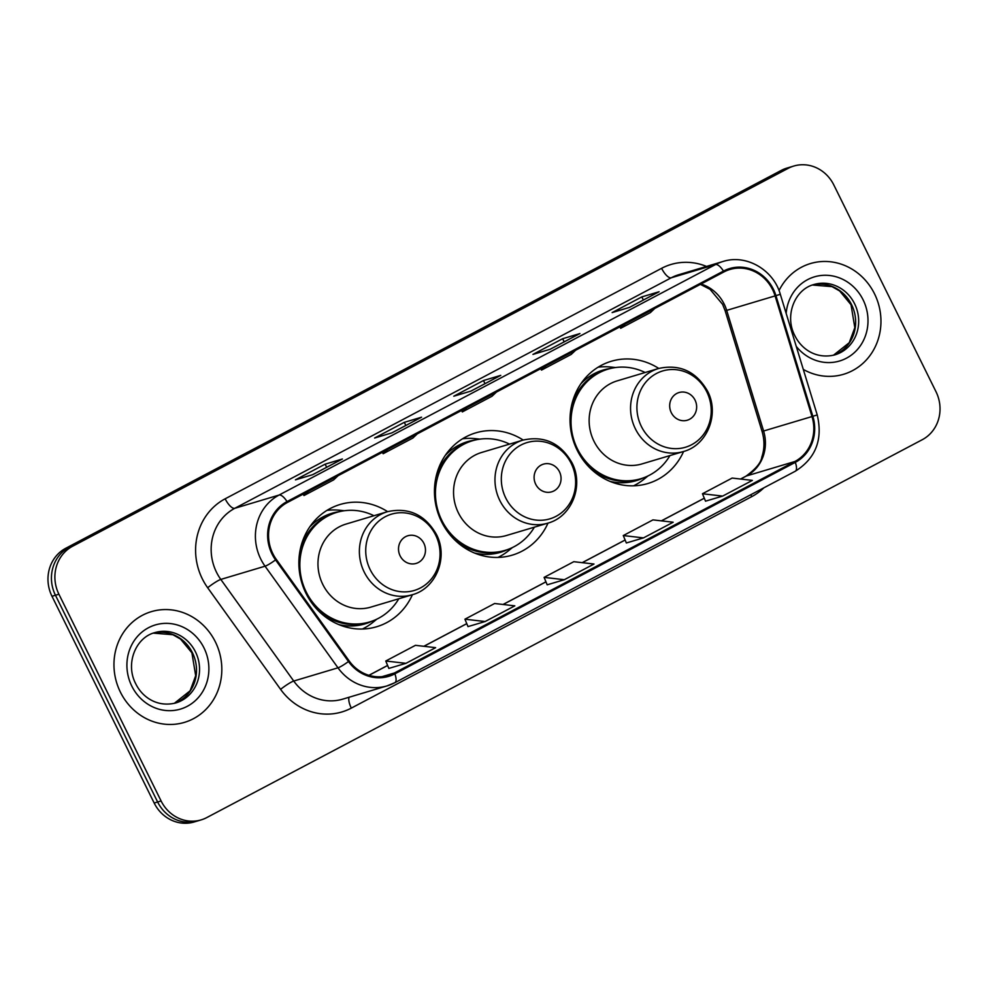<?xml version="1.0" encoding="UTF-8"?>
<svg xmlns="http://www.w3.org/2000/svg" width="988" height="988" viewBox="0 0 988 988"><rect width="100%" height="100%" fill="white"/><g stroke="black" fill="none" stroke-linecap="round" stroke-linejoin="round"><path stroke-width="1.48" d="M658.774 368.438A63.812 59.157 73.4 0 0 611.313 361.262A63.812 59.157 73.4 0 0 577.128 450.096A63.812 59.157 73.4 0 0 647.856 483.527A63.812 59.157 73.4 0 0 683.597 451.479M523.183 440.043A63.812 59.157 73.4 0 0 475.722 432.868A63.812 59.157 73.4 0 0 441.55 521.701A63.812 59.157 73.4 0 0 512.278 555.133A63.812 59.157 73.4 0 0 548.019 523.084M387.605 511.648A63.812 59.157 73.4 0 0 340.144 504.473A63.812 59.157 73.4 0 0 305.959 593.306A63.812 59.157 73.4 0 0 376.687 626.738A63.812 59.157 73.4 0 0 412.428 594.69M793.784 166.046L786.88 168.108A36.111 33.493 73.4 0 0 781.249 170.405L65.714 548.303A36.111 33.493 73.4 0 0 51.994 596.283L154.177 803.034A36.111 33.493 73.4 0 0 194.216 821.954L197.662 820.929A36.111 33.493 73.4 0 1 157.635 801.997A36.111 33.493 73.4 0 0 197.662 820.929L201.12 819.892A36.111 33.493 73.4 0 0 206.751 817.595L922.286 439.697A36.111 33.493 73.4 0 0 936.007 391.717L833.823 184.966A36.111 33.493 73.4 0 0 793.784 166.046A36.111 33.493 73.4 0 0 788.165 168.343L72.63 546.228A36.111 33.493 73.4 0 0 58.91 594.22L161.093 800.959A36.111 33.493 73.4 0 0 201.12 819.892M58.91 594.22L55.452 595.245L157.635 801.997L55.452 595.245A36.111 33.493 73.4 0 1 69.172 547.266A36.111 33.493 73.4 0 0 55.452 595.245L51.994 596.283M788.165 168.343L784.707 169.38L69.172 547.266L784.707 169.38A36.111 33.493 73.4 0 1 790.338 167.071A36.111 33.493 73.4 0 0 784.707 169.38L781.249 170.405M120.388 692.106A57.786 53.574 73.4 0 0 184.447 722.376A57.786 53.574 73.4 0 0 215.396 641.928A57.786 53.574 73.4 0 0 151.349 611.646A57.786 53.574 73.4 0 0 120.388 692.106A57.786 53.574 73.4 0 0 184.447 722.376A57.786 53.574 73.4 0 0 215.396 641.928A57.786 53.574 73.4 0 0 151.349 611.646A57.786 53.574 73.4 0 0 120.388 692.106M803.306 369.426A57.786 53.574 73.4 0 0 843.567 374.291A57.786 53.574 73.4 0 0 874.528 293.831A57.786 53.574 73.4 0 0 810.469 263.549A57.786 53.574 73.4 0 0 779.026 290.596A57.786 53.574 73.4 0 1 810.469 263.549L810.469 263.549A57.786 53.574 73.4 0 1 874.528 293.831A57.786 53.574 73.4 0 1 843.567 374.291A57.786 53.574 73.4 0 1 803.306 369.426M272.824 553.613A38.52 35.716 -106.6 0 1 287.459 502.435L723.908 271.935A38.52 35.716 -106.6 0 1 729.897 269.489A38.52 35.716 -106.6 0 1 775.086 295.906L812 416.553A38.52 35.716 -106.6 0 1 794.883 461.495L394.447 672.964A38.52 35.716 -106.6 0 1 388.457 675.422A38.52 35.716 -106.6 0 1 349.184 660.96L276.257 559.344A38.52 35.716 -106.6 0 1 272.824 553.613M272.021 554.033A39.483 36.618 73.4 0 0 275.553 559.912L348.48 661.528A39.483 36.618 73.4 0 0 394.879 673.828L795.303 462.359A39.483 36.618 73.4 0 0 812.852 416.281L775.938 295.647A39.483 36.618 73.4 0 0 723.475 271.083L287.026 501.571A39.483 36.618 73.4 0 0 272.021 554.033M658.65 291.979A9.633 3.544 62.2 0 1 658.86 291.843A9.633 3.544 62.2 0 1 659.107 291.744L641.817 296.906L612.128 312.591L629.418 307.416L659.107 291.744M643.361 300.031L641.817 296.906M579.474 333.796A9.633 3.544 62.2 0 1 579.684 333.648A9.633 3.544 62.2 0 1 579.931 333.561L562.641 338.723L532.952 354.408L550.242 349.233L579.931 333.561M564.185 341.836L562.641 338.723M341.947 459.235A9.633 3.544 62.2 0 1 342.169 459.099A9.633 3.544 62.2 0 1 342.404 459L325.126 464.162L295.437 479.847L312.714 474.672L342.404 459M326.67 467.275L325.126 464.162M421.123 417.418A9.633 3.544 62.2 0 1 421.345 417.282A9.633 3.544 62.2 0 1 421.58 417.183L404.302 422.345L374.613 438.03L391.89 432.868L421.58 417.183M405.833 425.47L404.302 422.345M500.299 375.613A9.633 3.544 62.2 0 1 500.521 375.465A9.633 3.544 62.2 0 1 500.755 375.366L483.478 380.541L453.776 396.213L471.066 391.05L500.755 375.366M485.009 383.653L483.478 380.541M705.531 501.163L722.66 496.087L752.35 480.403L732.145 478.069L702.456 493.753L705.543 501.2M468.003 626.602L485.133 621.526L514.822 605.842L494.618 603.507L464.928 619.192L468.016 626.639M388.827 668.419L405.957 663.331L435.646 647.659L415.454 645.325L385.765 661.009L388.852 668.444M626.355 542.98L643.484 537.892L673.174 522.22L652.969 519.886L623.28 535.558L626.367 543.005M564.309 579.709L593.998 564.024L573.793 561.69L544.104 577.375L547.191 584.822L564.309 579.709L544.104 577.375M466.756 407.748L462.335 411.922L461.52 410.514M496.445 392.063L492.024 396.237L462.335 411.922M387.58 449.552L383.159 453.727L382.344 452.319M417.269 433.88L412.848 438.055L383.159 453.727M308.404 491.369L303.983 495.544L303.168 494.136M338.094 475.685L333.672 479.859L303.983 495.544M545.932 365.931L541.51 370.105L540.695 368.697M575.621 350.246L571.2 354.42L541.51 370.105M625.108 324.113L620.674 328.288L619.871 326.88M654.797 308.441L650.376 312.616L620.674 328.288M485.133 621.526L464.928 619.192M405.957 663.331L385.765 661.009M643.484 537.892L623.28 535.558M722.66 496.087L702.456 493.753M423.877 543.314A14.45 13.4 73.4 0 0 405.611 536.669A14.45 13.4 73.4 0 0 400.115 555.861A14.45 13.4 73.4 0 0 418.381 562.505A14.45 13.4 73.4 0 0 423.877 543.314M387.42 511.698L345.998 524.085A43.336 40.187 73.4 0 0 322.792 584.427A43.336 40.187 73.4 0 0 370.821 607.126L412.243 594.751C436.214 588.453 448.577 557.17 436.363 534.298C424.939 514.612 408.624 507.079 387.42 511.698A43.336 40.187 73.4 0 0 364.202 572.04A43.336 40.187 73.4 0 0 412.243 594.751M373.958 515.724A57.181 53.019 73.4 0 0 336.846 512.364A57.181 53.019 73.4 0 0 306.218 591.985A57.181 53.019 73.4 0 0 369.611 621.946A57.181 53.019 73.4 0 0 398.781 598.777M336.846 512.364L335.117 512.883A57.181 53.019 73.4 0 0 300.142 549.908M318.321 610.695A57.181 53.019 73.4 0 0 367.882 622.465L369.611 621.946M376.799 619.167L373.131 622.168A62.602 58.045 -106.6 0 1 362.398 629.023M325.472 616.117L324.681 616.351M326.942 510.401A62.602 58.045 -106.6 0 1 339.674 510.253L344.392 510.747M559.455 471.708A14.45 13.4 73.4 0 0 541.189 465.064A14.45 13.4 73.4 0 0 535.706 484.256A14.45 13.4 73.4 0 0 553.972 490.9A14.45 13.4 73.4 0 0 559.455 471.708M523.01 440.092L481.588 452.479A43.336 40.187 73.4 0 0 458.37 512.821A43.336 40.187 73.4 0 0 506.412 535.521L547.834 523.146C571.793 516.848 584.167 485.565 571.941 462.693C560.529 443.007 544.215 435.473 523.01 440.092A43.336 40.187 73.4 0 0 499.792 500.434A43.336 40.187 73.4 0 0 547.834 523.146M509.549 444.118A57.181 53.019 73.4 0 0 472.437 440.759A57.181 53.019 73.4 0 0 441.809 520.38A57.181 53.019 73.4 0 0 505.189 550.341A57.181 53.019 73.4 0 0 534.372 527.172M472.437 440.759L470.708 441.278A57.181 53.019 73.4 0 0 435.733 478.303M453.9 539.09A57.181 53.019 73.4 0 0 503.46 550.859L505.189 550.341M512.389 547.562L508.709 550.563A62.602 58.045 -106.6 0 1 497.989 557.417M461.063 544.512L460.272 544.746M462.532 438.796A62.602 58.045 -106.6 0 1 475.253 438.647L479.983 439.141M695.046 400.103A14.45 13.4 73.4 0 0 676.78 393.459A14.45 13.4 73.4 0 0 671.284 412.651A14.45 13.4 73.4 0 0 689.55 419.295A14.45 13.4 73.4 0 0 695.046 400.103M658.588 368.487L617.179 380.874A43.336 40.187 73.4 0 0 593.961 441.216A43.336 40.187 73.4 0 0 642.002 463.915L683.424 451.541C707.383 445.242 719.746 413.96 707.532 391.087C696.108 371.402 679.806 363.868 658.588 368.487A43.336 40.187 73.4 0 0 635.383 428.829A43.336 40.187 73.4 0 0 683.424 451.541M645.127 372.513A57.181 53.019 73.4 0 0 608.028 369.154A57.181 53.019 73.4 0 0 577.387 448.774A57.181 53.019 73.4 0 0 640.78 478.735A57.181 53.019 73.4 0 0 669.95 455.567M608.028 369.154L606.299 369.673A57.181 53.019 73.4 0 0 571.323 406.698M589.49 467.485A57.181 53.019 73.4 0 0 639.051 479.254L640.78 478.735M647.98 475.957L644.3 478.958A62.602 58.045 -106.6 0 1 633.567 485.812M596.653 472.906L595.863 473.141M598.111 367.19A62.602 58.045 -106.6 0 1 610.843 367.042L615.561 367.536M154.177 803.034L161.093 800.959M65.714 548.303L72.63 546.228M775.086 295.906L726.686 310.38A38.52 35.716 73.4 0 0 724.204 304.143A38.52 35.716 73.4 0 0 700.998 284.038M794.883 461.495L746.483 475.957A38.52 35.716 73.4 0 0 763.601 431.015L726.686 310.38L725.167 310.812L722.599 304.329L710.039 289.323L700.393 284.359M763.872 487.825A60.194 55.81 -106.6 0 1 751.745 496.631L351.308 708.112A60.194 55.81 -106.6 0 1 280.592 689.352L207.665 587.736A60.194 55.81 -106.6 0 1 225.165 498.804L661.614 268.316A12.041 4.434 -117.8 0 0 671.247 277.789L234.811 508.289A48.153 44.645 73.4 0 0 216.508 572.262A48.153 44.645 73.4 0 0 220.806 579.425L293.732 681.041A48.153 44.645 73.4 0 0 342.811 699.121L387.061 685.894A48.153 44.645 -106.6 0 1 337.982 667.814A12.041 1.568 -35.7 0 0 348.48 661.528M661.614 268.316A60.194 55.81 -106.6 0 1 706.506 266.427M678.744 274.726A48.153 44.645 73.4 0 0 671.247 277.789L715.497 264.562A48.153 44.645 -106.6 0 1 722.994 261.499L678.744 274.726M280.592 689.352A12.041 1.568 144.3 0 1 293.732 681.041L337.982 667.814L265.056 566.198A48.153 44.645 -106.6 0 1 260.758 559.035A48.153 44.645 -106.6 0 1 279.048 495.062A12.041 4.434 62.2 0 1 287.026 501.571M275.553 559.912A12.041 1.568 -35.7 0 1 265.056 566.198L220.806 579.425A12.041 1.568 144.3 0 0 207.665 587.736M795.303 462.359A12.041 4.434 62.2 0 1 795.291 471.227L394.854 682.696L387.061 685.894A48.153 44.645 -106.6 0 0 394.558 682.819A12.041 4.434 -117.8 0 0 394.854 682.696A12.041 4.434 -117.8 0 0 394.879 673.828M812.852 416.281L817.224 414.923L780.31 294.288C773.431 269.675 746.101 253.928 722.994 261.499M775.938 295.647L780.31 294.288M723.475 271.083A12.041 4.434 -117.8 0 0 715.497 264.562L279.048 495.062L234.811 508.289A12.041 4.434 -117.8 0 1 225.165 498.804M349.11 697.232A12.041 4.434 -117.8 0 0 351.308 708.112M750.855 494.692A12.041 4.434 -117.8 0 0 751.745 496.631M812 416.553L762.081 431.46L725.167 310.812M394.447 672.964L382.097 676.657M368.969 675.335L387.617 665.48M423.938 646.3L466.793 623.675M503.114 604.495L545.969 581.858M582.29 562.678L625.145 540.041M661.466 520.861L704.308 498.236M740.63 479.044L746.483 475.957A21.674 7.99 -117.8 0 0 745.94 476.179C755.82 468.991 761.118 462.594 761.834 457.012C764.589 448.836 764.663 440.315 762.081 431.46M174.296 703.357A36.692 34.024 73.4 0 0 192.438 652.759A36.692 34.024 73.4 0 0 153.301 633.123M175.815 702.95A36.692 34.024 73.4 0 0 195.463 651.858A36.692 34.024 73.4 0 0 154.795 632.629C135.64 637.519 125.155 663.738 135.677 683.659C142.21 697.182 157.154 707.63 175.815 702.95M203.997 647.943A43.917 40.718 73.4 0 0 148.484 627.738A43.917 40.718 73.4 0 0 131.787 686.08A43.917 40.718 73.4 0 0 187.312 706.297A43.917 40.718 73.4 0 0 203.997 647.943M435.622 535.027A39.816 36.914 73.4 0 0 385.295 516.699A39.816 36.914 73.4 0 0 370.154 569.594A39.816 36.914 73.4 0 0 420.493 587.922A39.816 36.914 73.4 0 0 435.622 535.027M339.539 511.648A57.724 53.525 73.4 0 0 309.652 527.049M338.81 624.589A57.724 53.525 73.4 0 0 372.254 621.069M571.2 463.421A39.816 36.914 73.4 0 0 520.874 445.094A39.816 36.914 73.4 0 0 505.745 497.989A39.816 36.914 73.4 0 0 556.071 516.316A39.816 36.914 73.4 0 0 571.2 463.421M475.129 440.043A57.724 53.525 73.4 0 0 445.242 455.443M474.401 552.984A57.724 53.525 73.4 0 0 507.832 549.464M706.79 391.816A39.816 36.914 73.4 0 0 656.464 373.489A39.816 36.914 73.4 0 0 641.336 426.384A39.816 36.914 73.4 0 0 691.662 444.711A39.816 36.914 73.4 0 0 706.79 391.816M610.708 368.438A57.724 53.525 73.4 0 0 580.833 383.838M609.991 481.378A57.724 53.525 73.4 0 0 643.423 477.859M851.57 304.662A36.692 34.024 73.4 0 0 812.432 285.026L832.032 286.631L839.677 290.978L851.026 304.736L854.818 327.646L849.235 342.713L833.415 355.26A36.692 34.024 73.4 0 0 851.57 304.662M834.934 354.853A36.692 34.024 73.4 0 0 854.595 303.761A36.692 34.024 73.4 0 0 813.914 284.532C794.76 289.422 784.287 315.641 794.797 335.562C801.342 349.085 816.273 359.546 834.934 354.853M796.254 346.393A43.917 40.718 73.4 0 0 850.421 355.766A43.917 40.718 73.4 0 0 863.117 299.858A43.917 40.718 73.4 0 0 818.694 275.837A43.917 40.718 73.4 0 0 786.176 313.443M795.291 471.227C815.718 458.37 823.029 439.598 817.224 414.923M368.894 675.31L387.592 665.43M423.84 646.288L466.768 623.613M503.016 604.483L545.944 581.809M582.191 562.666L625.12 539.991M661.355 520.849L704.296 498.174M740.531 479.044L745.94 476.179M500.521 375.465L470.943 391.087M421.345 417.282L391.767 432.905M342.169 459.099L312.591 474.709M579.684 333.648L550.118 349.27M658.86 291.843L629.294 307.466M153.288 633.123L172.9 634.728L180.545 639.075L191.907 652.833L195.698 675.73L190.104 690.81L174.283 703.357"/></g></svg>
